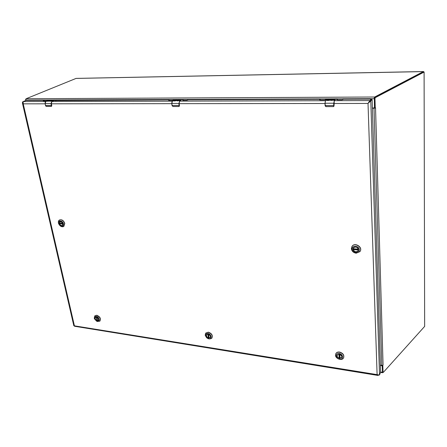 <?xml version="1.0" encoding="UTF-8"?>
<svg xmlns="http://www.w3.org/2000/svg" width="447" height="447" viewBox="0 0 447 447"><rect width="100%" height="100%" fill="white"/><g stroke="black" fill="none" stroke-linecap="round" stroke-linejoin="round"><path stroke-width="0.67" d="M423.51 72.023L374.681 97.591L374.346 98.508L374.625 107.816L375.245 107.867L374.972 98.547L375.307 97.636L424.097 72.051L423.51 72.023L423.616 71.593L423.711 72.017M76.32 78.415L423.616 71.593M76.057 78.421L26.071 98.748L25.73 100.519M423.359 71.581L374.681 97.01L374.698 97.58M26.071 98.748L374.681 97.01L374.48 97.832M372.39 107.973L373.927 107.973L374.463 107.436L374.295 97.468M382.559 372.234L382.503 372.753L382.833 372.574M380.52 372.435L382.498 372.753L382.191 365.97L380.386 365.3M374.407 107.688L374.608 107.381M382.297 365.35L382.492 371.993L382.805 372.183M424.097 72.051L424.65 326.399L383.336 372.362L383.029 372.172L382.828 365.467L382.425 365.333M372.39 108.029L374.927 108.14L375.541 107.811L374.033 108.219L381.783 365.339L382.548 365.305M381.783 365.339L380.38 365.121M372.396 108.213L374.033 108.219M25.63 100.558L25.658 99.251M368.272 103.173L370.792 100.966L369.825 100.966L368.25 103.19L369.58 101.648M22.959 101.877L22.635 101.877L22.384 102.939L23.227 103.833L45.141 103.81M379.525 375.016L370.792 100.966L372.094 99.513L371.133 99.519L372.127 99.614L380.598 372.127L379.525 375.016L73.822 325.746L22.384 102.939M333.926 103.486L368.021 103.447L377.1 374.513L377.972 375.446L378.715 375.078M44.136 100.81L43.946 100.324L26.138 100.391L23.166 101.57L23.227 103.833L74.515 326.254L377.972 375.446M371.139 99.513L369.825 100.966L371.016 99.1L343.48 99.2L342.028 99.804L337.34 99.821L336.921 99.72L337.139 99.228L326.137 99.268L324.662 99.86L320.074 99.877L319.672 99.782L319.923 99.29L188.299 99.782L186.678 100.329L182.845 100.34L183.102 99.804L174.084 99.837L172.453 100.374L168.687 100.391L168.983 99.854L47.382 100.581M368.021 103.447L369.814 100.581L334.362 100.681M46.829 100.765L43.342 100.81L44.035 100.34M22.635 101.877L23.043 101.709M208.129 334.16C210.124 334.909 210.788 336.049 210.129 337.586L208.682 338.01C206.682 337.262 206.022 336.116 206.693 334.579L208.129 334.16M208.654 338.128C205.788 336.39 205.592 335.054 208.078 334.132C210.956 335.881 211.146 337.217 208.654 338.128M207.989 333.501C211.532 334.015 212.28 339.346 208.743 338.765C205.229 338.245 204.452 332.937 207.989 333.501M205.201 335.133C206.71 338.675 208.889 339.726 211.733 338.273C212.873 335.602 211.71 333.618 208.246 332.322L205.76 333.049L205.201 335.133M211.884 338.083C212.973 335.412 211.8 333.445 208.369 332.171L205.732 333.088M208.928 337.312L208.369 337.854C206.62 336.971 206.078 335.865 206.749 334.529L206.827 334.457M210.319 337.295L209.017 337.938L208.503 334.25L209.017 337.938M339.318 354.22C341.34 354.857 342.117 355.968 341.642 357.561L339.558 358.354C337.53 357.712 336.764 356.594 337.25 355.007L339.318 354.22M339.536 358.483C336.289 356.572 336.205 355.142 339.29 354.197C342.547 356.119 342.631 357.55 339.536 358.483M339.251 353.516C343.441 354.13 343.754 359.852 339.58 359.164C335.418 358.544 335.066 352.856 339.251 353.516M335.49 355.181C335.501 358.773 341.944 361.07 343.503 358.019C344.319 355.253 342.972 353.32 339.457 352.225C337.815 352.029 336.619 352.482 335.87 353.577L335.49 355.181M343.648 357.729C344.341 354.991 342.972 353.096 339.541 352.052C337.898 351.856 336.703 352.309 335.954 353.409L335.803 353.694M339.876 357.572L339.172 358.176C337.424 357.41 336.803 356.332 337.295 354.946L337.373 354.834M341.815 357.119L339.921 358.259L339.698 354.303L339.921 358.259M339.625 357.516L339.435 354.242M98.58 318.94L98.301 320.46L97.278 320.695C95.373 319.873 94.775 318.75 95.496 317.325L97.128 317.292L98.58 318.94C98.882 320.214 98.441 320.84 97.25 320.806C94.513 320.421 94.3 315.867 97.094 317.275M96.317 316.47C99.916 316.968 100.223 322.941 96.569 321.142L94.557 318.89C94.183 317.236 94.77 316.431 96.317 316.47M96.613 321.164L99.737 321.242C100.966 318.756 99.927 316.806 96.613 315.392L94.859 315.794L94.261 318.063L94.613 319.041M99.865 321.119L99.882 321.102C101.111 318.622 100.072 316.672 96.759 315.252L94.87 315.789M97.502 320.225L97.027 320.555C95.334 319.611 94.842 318.515 95.563 317.281L95.619 317.236M98.469 320.276L97.591 320.633L96.876 317.186M353.102 249.191L353.488 247.895C355.734 246.409 357.371 247.001 358.393 249.655L358.025 250.929C355.778 252.432 354.136 251.857 353.102 249.191M358.466 249.711C358.623 252.885 353.091 252.382 352.979 249.225C352.8 246.057 358.36 246.532 358.466 249.711M352.107 249.152C351.867 244.973 359.198 245.593 359.343 249.784C359.544 253.969 352.258 253.304 352.107 249.152M356.158 253.203L359.947 251.627C363.126 247.554 354.924 242.084 352.063 246.353L351.387 248.627C351.778 251.18 353.37 252.7 356.158 253.203M360.176 251.253C362.942 247.107 354.901 242.067 352.152 246.208L351.918 246.571M358.332 250.264L358.041 250.862C356.086 252.32 354.477 251.885 353.214 249.555L353.527 248.823M353.566 247.794L353.18 248.795L358.338 249.242L353.191 248.778M358.343 249.27L353.527 248.85M62.563 222.986L62.859 223.746L62.334 225.417C60.988 225.819 59.976 225.159 59.295 223.433L59.82 221.751L62.167 222.433M59.177 223.461C59.155 221.544 60.049 221.097 61.848 222.12L62.798 223.511C62.39 226.344 61.183 226.327 59.177 223.461M63.463 223.835C63.496 226.327 62.34 226.925 59.999 225.64L58.669 223.701C57.384 219.985 62.736 220.12 63.463 223.835M59.702 225.372L60.216 225.852C61.502 226.825 62.664 227.026 63.714 226.461L64.625 223.556C63.96 221.416 62.664 220.164 60.736 219.79L59.35 220.086C58.384 220.773 58.11 221.874 58.529 223.383L58.881 224.221M63.848 226.366L64.787 223.444C63.614 220.449 61.859 219.293 59.518 219.974L59.367 220.075M59.943 221.684L59.362 223.103L62.753 223.388M62.552 225.243L62.39 225.361C61.222 225.774 60.25 225.232 59.473 223.74L60.094 223.17M60.099 223.193L62.764 223.427M324.986 103.218L325.639 100.279L324.986 103.218L325.142 105.827L325.824 106.565L333.523 106.57L334.049 105.727L334.261 100.787M335.088 99.687L334.311 100.759M326.187 99.776L334.993 99.558L334.345 100.385L333.831 103.207L333.976 105.81L333.177 106.593L326.12 106.587L325.237 105.861L325.081 103.251L333.658 103.24L333.803 105.866M326.411 99.603L325.561 100.301L324.98 103.229L325.114 105.509L333.954 105.498M332.032 99.955L332.914 100.257L330.78 100.469L332.512 100.15L331.311 99.955L332.417 99.647L333.624 99.647L331.914 99.865L332.641 99.955M330.646 100.011L329.417 99.787L328.741 100.474L326.707 100.48L328.344 100.262L327.467 99.972L328.836 99.81L327.528 99.664L331.233 99.899L328.958 100.435M333.076 100.156L332.646 100.044M333.529 99.737L331.328 99.988M332.143 100.251L332.456 100.201M332.149 100.34L330.936 100.257M331.227 99.966L329.506 99.703M329.506 99.748L327.528 99.664M328.674 100.055L327.467 99.972M328.349 100.351L325.639 100.279L326.31 99.664M330.663 100.039L329.243 100.329M330.657 99.949L329.238 100.24M47.086 100.664L53.439 100.664L51.908 101.24L51.154 103.57L51.561 105.464L51.304 106.397L46.482 106.397L51.45 106.38L51.746 105.637M45.957 106.19L46.466 106.392M45.896 101.173L45.119 103.581L45.242 101.972M45.723 105.967L46.432 106.364L51.254 106.369M47.471 100.575L53.238 100.62M50.673 100.888L51.254 100.938L50.114 101.307L49.556 101.139L51.092 100.882M49.757 100.866L46.51 101.318L48.678 100.765L47.958 100.642L50.248 100.737L48.103 101.29M51.953 100.704L50.181 100.972M50.394 101.128L50.701 101.078M50.41 101.206L49.354 101.139M50.248 100.787L49.259 100.676M49.271 100.709L47.958 100.642M48.377 100.893L48.678 100.765M48.388 100.966L47.555 100.893M47.801 101.139L48.092 101.011M47.818 101.212L46.795 101.139M49.79 100.893L48.449 101.195M49.773 100.821L48.432 101.123M172.129 105.805L173.045 106.498L178.845 106.503L179.448 105.671M172.441 100.81L171.749 103.436L172.173 101.111M180.789 100.279L179.688 101.173M173.436 100.245L180.784 100.24L179.666 100.854L179.001 103.408L179.348 105.76L178.794 106.47L173.011 106.464L172.168 105.81L171.816 103.447L172.525 100.754L173.615 100.156M177.979 100.463L178.75 100.553L177.627 100.927L176.856 100.743L178.476 100.463M176.85 100.474L175.967 100.307L174.967 100.933L173.302 100.938L175.47 100.335L174.509 100.201L177.375 100.346L175.179 100.905M179.359 100.268L177.409 100.53M177.856 100.731L178.169 100.681M177.867 100.815L176.867 100.737M177.375 100.402L176.096 100.234M176.101 100.279L174.509 100.201M175.235 100.553L174.241 100.48M174.76 100.821L173.537 100.748M176.872 100.502L175.503 100.804M176.861 100.424L175.492 100.72M25.63 100.067L374.2 98.675M382.375 372.267L380.593 371.982M382.308 365.663L382.191 365.97M383.029 372.172L382.492 371.993M374.972 98.547L374.346 98.508M375.307 97.636L374.681 97.591M375.541 107.95L383.068 365.026M179.163 103.659L324.997 103.497M51.355 103.805L171.782 103.665M23.166 101.57L45.471 101.508M51.958 101.486L172.106 101.145M179.705 101.123L325.299 100.709M44.08 100.81L43.985 100.385M55.869 100.771L55.78 100.34M169.156 100.385L169.083 99.921M183.276 100.34L183.214 99.871M320.141 99.877L320.113 99.363M337.362 99.821L337.334 99.301L337.373 99.821M207.989 334.144L208.52 337.826M208.548 334.267L209.079 337.966M208.369 337.854L207.833 334.138M339.094 354.197L339.323 358.142M339.776 354.331L340.011 358.304M339.172 358.176L338.938 354.192M96.435 317.079L97.172 320.527M96.887 317.191L97.63 320.65M97.027 320.555L96.278 317.074M353.219 249.376L358.393 249.828M353.175 248.722L358.321 249.169M358.382 250.013L353.214 249.555M59.507 223.595L62.887 223.891M62.904 224.042L59.473 223.74M59.317 223.042L62.731 223.338M335.099 99.821L334.362 100.653L333.915 103.117M333.909 103.134L333.78 106.408M325.114 105.509L326.142 106.621L333.177 106.593M333.831 103.207L334.345 100.385M334.999 99.77L334.205 100.251L332.914 100.257M330.635 100.262L330.931 100.262M328.891 100.268L329.171 100.268M51.936 101.553L53.456 100.759M51.388 102.123L51.958 101.463L51.288 103.48M53.456 100.748L51.913 101.57L51.316 103.492L51.779 105.643M53.154 100.569L53.305 100.882L51.958 101.463M51.293 103.514L51.757 105.665L51.517 106.352L51.779 105.648M45.125 103.609L45.6 105.721L45.136 103.609L45.946 101.151L46.779 101.145M51.561 105.464L51.472 105.766M51.154 103.57L45.097 103.598L45.577 105.749L46.432 106.364M51.908 101.24L50.992 103.603L51.399 105.492L45.549 105.492M53.092 100.731L50.913 101.134M179.415 101.391L179.118 103.341L179.649 101.206M180.772 100.569L179.7 101.095M179.118 103.341L179.454 105.699L179.141 106.425L179.465 105.682L179.13 103.324M171.765 103.447L172.067 105.509M172.168 105.81L173.056 106.498L178.794 106.47M173.665 100.139L172.486 100.765L173.525 100.754M179.297 105.481L172.05 105.498L171.749 103.436L178.839 103.441L179.186 105.81M179.001 103.408L179.666 100.854M180.644 100.296L178.482 100.737M76.191 78.398L423.477 71.548M382.61 372.273L383.14 372.452M423.56 72.012L424.153 72.034M74.023 325.701L74.331 325.684M55.925 100.771L55.83 100.301M169.19 100.385L169.117 99.888M183.309 100.34L183.242 99.837M320.158 99.877L320.125 99.346M96.569 321.142L96.932 321.332M94.557 318.89L94.373 318.471M96.848 317.174L97.591 320.633M358.025 250.929L358.226 250.577M58.669 223.701L58.529 223.383M59.362 223.103L62.759 223.405M335.054 100.061L334.328 100.748M334.049 105.732L333.859 106.325M326.522 99.586L334.993 99.558L335.138 99.871M333.205 106.626L333.719 106.464M180.761 100.575L179.66 101.206M180.884 100.217L173.799 100.128M178.834 106.503L179.118 106.442"/></g></svg>
